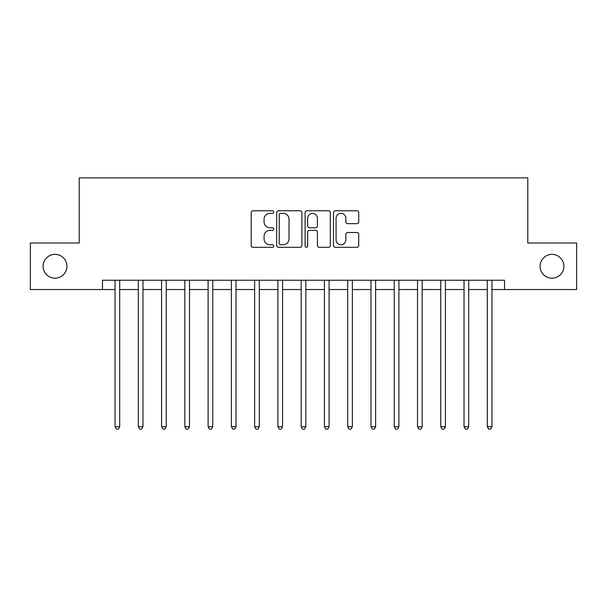 <?xml version="1.0" encoding="UTF-8"?>
<svg xmlns="http://www.w3.org/2000/svg" width="607" height="607" viewBox="0 0 607 607"><rect width="100%" height="100%" fill="white"/><g stroke="black" fill="none" stroke-linecap="round" stroke-linejoin="round"><path stroke-width="0.91" d="M273.719 212.055A1.282 1.282 0 0 0 272.444 210.773L253.028 210.773A1.829 1.829 0 0 0 251.199 212.602L251.199 245.494A1.829 1.829 0 0 0 253.028 247.315L272.444 247.315A1.282 1.282 0 0 0 273.719 246.04A1.282 1.282 0 0 0 272.444 244.758L269.925 244.758A5.85 5.85 0 0 1 264.083 238.915L264.083 236.169A5.85 5.85 0 0 1 269.925 230.326L272.444 230.326A1.282 1.282 0 0 0 273.719 229.044A1.282 1.282 0 0 0 272.444 227.769L269.925 227.769A5.85 5.85 0 0 1 264.083 221.919L264.083 219.18A5.85 5.85 0 0 1 269.925 213.338L272.444 213.338A1.282 1.282 0 0 0 273.719 212.055M540.078 266.276A11.912 11.912 0 0 0 551.991 278.188A11.912 11.912 0 0 0 563.903 266.276A11.912 11.912 0 0 0 551.991 254.363A11.912 11.912 0 0 0 540.078 266.276M43.097 266.276A11.912 11.912 0 0 0 55.009 278.188A11.912 11.912 0 0 0 66.922 266.276A11.912 11.912 0 0 0 55.009 254.363A11.912 11.912 0 0 0 43.097 266.276M356.893 223.657A1.829 1.829 0 0 0 358.722 221.828L358.722 212.602A1.829 1.829 0 0 0 356.893 210.773L335.337 210.773A1.829 1.829 0 0 0 333.509 212.602L333.509 245.494A1.829 1.829 0 0 0 335.337 247.315L356.893 247.315A1.829 1.829 0 0 0 358.722 245.494L358.722 234.348A1.829 1.829 0 0 0 356.893 232.519L347.667 232.519A1.829 1.829 0 0 0 345.838 234.348L345.838 239.871A4.886 4.886 0 0 1 340.952 244.758A4.886 4.886 0 0 1 336.066 239.871L336.066 218.224A4.886 4.886 0 0 1 340.952 213.338A4.886 4.886 0 0 1 345.838 218.224L345.838 221.828A1.829 1.829 0 0 0 347.667 223.657L356.893 223.657M102.477 289.539L30.35 289.539L30.35 243.005L79.214 243.005L79.214 177.859L527.787 177.859L527.787 243.005L576.65 243.005L576.65 289.539L504.523 289.539L504.523 280.237L102.477 280.237L102.477 289.539L115.042 289.539M301.899 212.602A1.829 1.829 0 0 0 300.078 210.773L278.514 210.773A1.829 1.829 0 0 0 276.686 212.602L276.686 245.494A1.829 1.829 0 0 0 278.514 247.315L300.078 247.315A1.829 1.829 0 0 0 301.899 245.494L301.899 212.602M306.922 210.773L328.486 210.773A1.829 1.829 0 0 1 330.314 212.602L330.314 245.494A1.829 1.829 0 0 1 328.486 247.315L319.259 247.315A1.829 1.829 0 0 1 317.431 245.494L317.431 232.155A1.829 1.829 0 0 0 315.602 230.326L309.487 230.326A1.829 1.829 0 0 0 307.658 232.155L307.658 246.04A1.282 1.282 0 0 1 306.376 247.315A1.282 1.282 0 0 1 305.101 246.04L305.101 212.602A1.829 1.829 0 0 1 306.922 210.773M119.693 289.539L138.305 289.539M142.964 289.539L161.576 289.539M166.227 289.539L184.839 289.539M189.49 289.539L208.11 289.539M212.761 289.539L231.373 289.539M236.024 289.539L254.637 289.539M259.295 289.539L277.907 289.539M282.558 289.539L301.171 289.539M305.829 289.539L324.442 289.539M329.093 289.539L347.705 289.539M352.363 289.539L370.976 289.539M375.627 289.539L394.239 289.539M398.89 289.539L417.51 289.539M422.161 289.539L440.773 289.539M445.424 289.539L464.036 289.539M468.695 289.539L487.307 289.539M491.958 289.539L504.523 289.539M280.525 213.338A1.282 1.282 0 0 0 279.243 214.612L279.243 243.483A1.282 1.282 0 0 0 280.525 244.758L283.173 244.758A5.85 5.85 0 0 0 289.023 238.915L289.023 219.18A5.85 5.85 0 0 0 283.173 213.338L280.525 213.338M317.431 218.315A4.886 4.886 0 0 0 312.544 213.429A4.886 4.886 0 0 0 307.658 218.315L307.658 225.941A1.829 1.829 0 0 0 309.487 227.769L315.602 227.769A1.829 1.829 0 0 0 317.431 225.941L317.431 218.315M119.92 280.237L119.829 280.472A1.859 1.859 90.1 0 0 119.693 281.162L119.693 426.721L115.042 426.721L115.042 281.162A1.859 1.859 90.1 0 0 114.905 280.472L114.814 280.237M119.693 426.721L118.297 429.141L116.438 429.141L115.042 426.721M143.191 280.237L143.093 280.472A1.859 1.859 0 0 0 142.964 281.162L142.964 426.721L138.305 426.721L138.305 281.162A1.859 1.859 0 0 0 138.176 280.472L138.077 280.237M142.964 426.721L141.568 429.141L139.701 429.141L138.305 426.721M166.455 280.237L166.364 280.472A1.859 1.859 0 0 0 166.227 281.162L166.227 426.721L161.576 426.721L161.576 281.162A1.859 1.859 0 0 0 161.439 280.472L161.341 280.237M166.227 426.721L164.831 429.141L162.972 429.141L161.576 426.721M189.725 280.237L189.627 280.472A1.859 1.859 0 0 0 189.49 281.162L189.49 426.721L184.839 426.721L184.839 281.162A1.859 1.859 0 0 0 184.703 280.472L184.611 280.237M189.49 426.721L188.094 429.141L186.235 429.141L184.839 426.721M212.989 280.237L212.898 280.472A1.859 1.859 0 0 0 212.761 281.162L212.761 426.721L208.11 426.721L208.11 281.162A1.859 1.859 0 0 0 207.973 280.472L207.875 280.237M212.761 426.721L211.365 429.141L209.506 429.141L208.11 426.721M236.26 280.237L236.161 280.472A1.859 1.859 0 0 0 236.024 281.162L236.024 426.721L231.373 426.721L231.373 281.162A1.859 1.859 0 0 0 231.237 280.472L231.146 280.237M236.024 426.721L234.628 429.141L232.769 429.141L231.373 426.721M259.523 280.237L259.424 280.472A1.859 1.859 0 0 0 259.295 281.162L259.295 426.721L254.637 426.721L254.637 281.162A1.859 1.859 0 0 0 254.508 280.472L254.409 280.237M259.295 426.721L257.899 429.141L256.033 429.141L254.637 426.721M282.786 280.237L282.695 280.472A1.859 1.859 0 0 0 282.558 281.162L282.558 426.721L277.907 426.721L277.907 281.162A1.859 1.859 0 0 0 277.771 280.472L277.68 280.237M282.558 426.721L281.162 429.141L279.303 429.141L277.907 426.721M306.057 280.237L305.958 280.472A1.859 1.859 0 0 0 305.829 281.162L305.829 426.721L301.171 426.721L301.171 281.162A1.859 1.859 0 0 0 301.042 280.472L300.943 280.237M305.829 426.721L304.433 429.141L302.567 429.141L301.171 426.721M329.32 280.237L329.229 280.472A1.859 1.859 0 0 0 329.093 281.162L329.093 426.721L324.442 426.721L324.442 281.162A1.859 1.859 0 0 0 324.305 280.472L324.214 280.237M329.093 426.721L327.697 429.141L325.838 429.141L324.442 426.721M352.591 280.237L352.492 280.472A1.859 1.859 0 0 0 352.363 281.162L352.363 426.721L347.705 426.721L347.705 281.162A1.859 1.859 0 0 0 347.576 280.472L347.477 280.237M352.363 426.721L350.967 429.141L349.101 429.141L347.705 426.721M375.854 280.237L375.763 280.472A1.859 1.859 0 0 0 375.627 281.162L375.627 426.721L370.976 426.721L370.976 281.162A1.859 1.859 0 0 0 370.839 280.472L370.74 280.237M375.627 426.721L374.231 429.141L372.372 429.141L370.976 426.721M399.125 280.237L399.027 280.472A1.859 1.859 0 0 0 398.89 281.162L398.89 426.721L394.239 426.721L394.239 281.162A1.859 1.859 0 0 0 394.102 280.472L394.011 280.237M398.89 426.721L397.494 429.141L395.635 429.141L394.239 426.721M422.389 280.237L422.297 280.472A1.859 1.859 0 0 0 422.161 281.162L422.161 426.721L417.51 426.721L417.51 281.162A1.859 1.859 0 0 0 417.373 280.472L417.275 280.237M422.161 426.721L420.765 429.141L418.906 429.141L417.51 426.721M445.659 280.237L445.561 280.472A1.859 1.859 0 0 0 445.424 281.162L445.424 426.721L440.773 426.721L440.773 281.162A1.859 1.859 0 0 0 440.636 280.472L440.545 280.237M445.424 426.721L444.028 429.141L442.169 429.141L440.773 426.721M468.923 280.237L468.824 280.472A1.859 1.859 0 0 0 468.695 281.162L468.695 426.721L464.036 426.721L464.036 281.162A1.859 1.859 0 0 0 463.907 280.472L463.809 280.237M468.695 426.721L467.299 429.141L465.432 429.141L464.036 426.721M492.186 280.237L492.095 280.472A1.859 1.859 0 0 0 491.958 281.162L491.958 426.721L487.307 426.721L487.307 281.162A1.859 1.859 0 0 0 487.171 280.472L487.08 280.237M491.958 426.721L490.562 429.141L488.703 429.141L487.307 426.721"/></g></svg>
